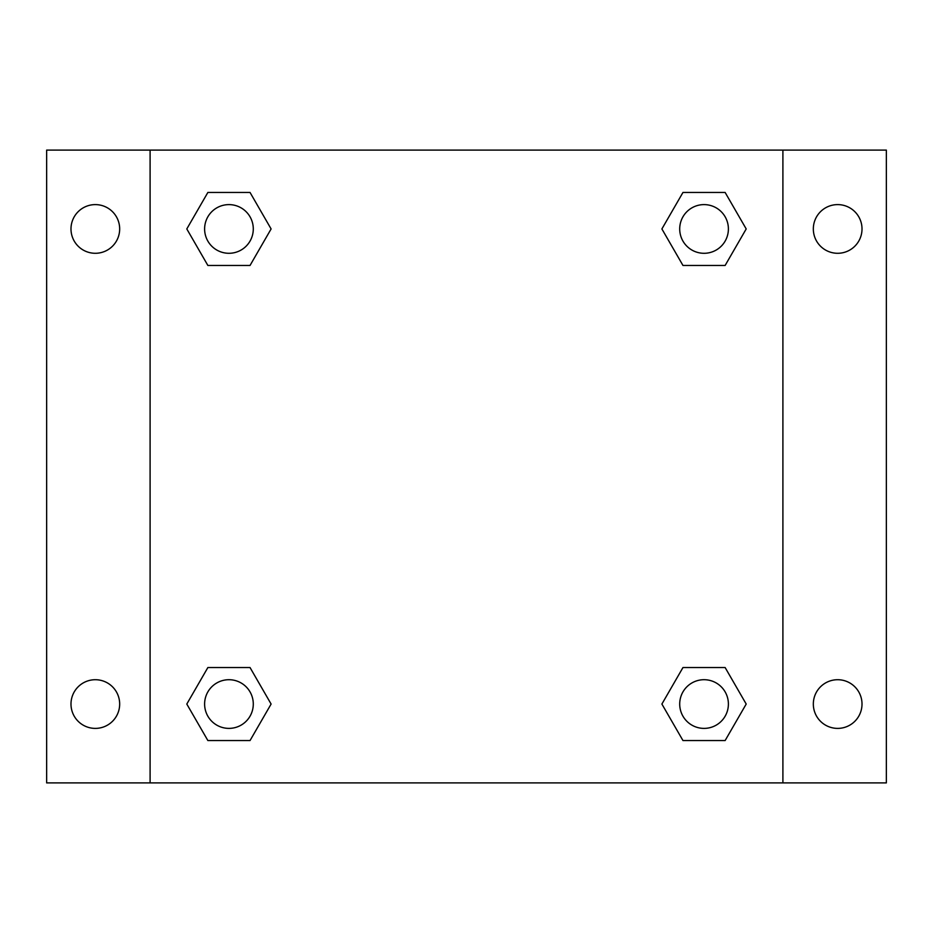 <?xml version="1.0" encoding="UTF-8"?>
<svg xmlns="http://www.w3.org/2000/svg" width="933" height="933" viewBox="0 0 933 933"><rect width="100%" height="100%" fill="white"/><g stroke="black" fill="none" stroke-linecap="round" stroke-linejoin="round"><path stroke-width="1.4" d="M46.65 150.096L886.35 150.096L886.35 782.904L46.65 782.904L46.65 150.096M837.671 204.607A24.34 24.34 0 0 1 862.01 228.947A24.34 24.34 0 0 1 837.671 253.286A24.34 24.34 0 0 1 813.331 228.947A24.34 24.34 0 0 1 837.671 204.607M837.671 679.714A24.34 24.34 0 0 1 862.01 704.053A24.34 24.34 0 0 1 837.671 728.393A24.34 24.34 0 0 1 813.331 704.053A24.34 24.34 0 0 1 837.671 679.714M95.329 679.714A24.34 24.34 0 0 1 119.669 704.053A24.34 24.34 0 0 1 95.329 728.393A24.34 24.34 0 0 1 70.99 704.053A24.34 24.34 0 0 1 95.329 679.714M95.329 204.607A24.34 24.34 0 0 1 119.669 228.947A24.34 24.34 0 0 1 95.329 253.286A24.34 24.34 0 0 1 70.99 228.947A24.34 24.34 0 0 1 95.329 204.607M207.872 667.538L250.032 667.538L271.106 704.053L250.032 740.557L207.872 740.557L186.798 704.053L207.872 667.538L250.032 667.538L207.872 667.538M682.968 192.443L725.128 192.443L746.202 228.947L725.128 265.462L682.968 265.462L661.894 228.947L682.968 192.443L725.128 192.443L682.968 192.443M150.096 782.904L150.096 150.096M782.904 150.096L782.904 782.904M207.872 192.443L250.032 192.443L271.106 228.947L250.032 265.462L207.872 265.462L186.798 228.947L207.872 192.443L250.032 192.443L207.872 192.443M682.968 667.538L725.128 667.538L746.202 704.053L725.128 740.557L682.968 740.557L661.894 704.053L682.968 667.538L725.128 667.538L682.968 667.538M725.128 740.557L682.968 740.557L725.128 740.557M728.393 704.053A24.34 24.34 0 0 0 691.878 682.968A24.34 24.34 0 0 0 691.878 725.128A24.34 24.34 0 0 0 728.393 704.053M250.032 740.557L207.872 740.557L250.032 740.557M253.286 704.053A24.34 24.34 0 0 0 216.783 682.968A24.34 24.34 0 0 0 216.783 725.128A24.34 24.34 0 0 0 253.286 704.053M725.128 265.462L682.968 265.462L725.128 265.462M728.393 228.947A24.34 24.34 0 0 0 691.878 207.872A24.34 24.34 0 0 0 691.878 250.032A24.34 24.34 0 0 0 728.393 228.947M250.032 265.462L207.872 265.462L250.032 265.462M253.286 228.947A24.34 24.34 0 0 0 216.783 207.872A24.34 24.34 0 0 0 216.783 250.032A24.34 24.34 0 0 0 253.286 228.947"/></g></svg>

